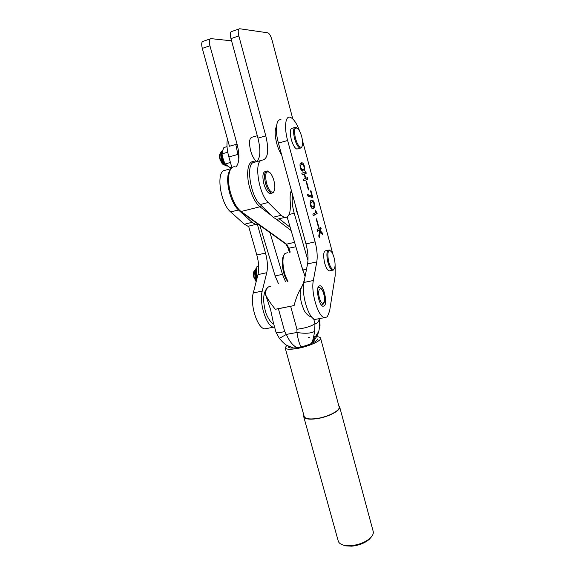 <?xml version="1.0" encoding="UTF-8"?>
<svg xmlns="http://www.w3.org/2000/svg" width="575" height="575" viewBox="0 0 575 575"><rect width="100%" height="100%" fill="white"/><g stroke="black" fill="none" stroke-linecap="round" stroke-linejoin="round"><path stroke-width="0.86" d="M292.79 118.932L272.018 40.02C270.825 35.945 269.438 33.544 267.878 32.825L239.703 28.75C238.064 28.951 237.777 31.345 238.841 35.938L265.787 135.887C268.913 149.184 268.23 157.133 263.738 159.742L261.877 160.224C253.712 161.014 258.606 193.854 268.266 202.501L281.082 215.302L284.467 217.487C288.952 217.839 290.885 212.75 290.267 202.228C289.865 197.06 290.224 193.121 291.353 190.404M261.798 160.252L253.855 162.423C245.525 163.264 250.362 195.974 260.166 204.535L273.175 217.228L276.618 219.384L279.795 218.622M238.855 29.045L231.883 31.438C230.216 31.654 229.907 34.047 230.97 38.618L257.959 138.122C261 150.844 260.403 158.729 256.17 161.791M290.943 191.518L291.654 192.273M230.733 168.741L224.645 170.408C215.726 171.436 220.333 203.679 230.676 211.938L244.375 224.228L248.026 226.291L251.433 225.472M210.069 38.942L203.392 41.242C201.602 41.501 201.236 43.88 202.292 48.379L229.454 146.251L237.051 144.088C239.761 154.883 239.502 162.409 236.268 166.657M228.311 174.024C225.738 183.461 231.121 202.997 238.014 209.465M239.344 210.709L252.051 222.36L255.645 224.451L258.132 224.2M231.567 40.825L210.989 38.633C209.228 38.877 208.876 41.263 209.932 45.777L237.051 144.088M257.312 135.722L252.713 137.037C249.385 137.403 248.688 141.953 250.621 150.693C252.188 156.026 254.179 159.656 256.601 161.575M276.474 126.442C274.67 129.72 274.742 135.341 276.704 143.312C277.991 148.005 279.644 151.872 281.649 154.905M292.653 195.184C291.697 199.992 292.215 206.022 294.206 213.26L307.977 260.461M287.155 217.062L302.73 270.034L305.124 276.338M259.857 225.436L275.123 275.921L278.429 283.633M269.819 232.142L282.49 274.347L285.559 281.75M295.651 206.13L296.513 210.888L298.224 215.553M266.484 183.202C268.777 190.232 271.156 193.135 273.621 191.899C275.152 189.894 275.26 186.156 273.93 180.679C272.952 177.208 271.68 174.57 270.099 172.78C265.916 170.056 264.708 173.535 266.484 183.202M273.973 191.461L273.175 192.783L271.551 193.214C269.201 192.273 267.188 189.031 265.521 183.475C263.774 175.404 264.421 171.235 267.461 170.976L268.834 171.752M265.851 171.407L265.83 171.415C262.775 171.681 262.121 175.842 263.868 183.907C265.535 189.455 267.548 192.697 269.912 193.631L271.522 193.222M287.522 281.326L286.975 280.521C282.512 273.908 280.701 259.124 283.856 255.429M305.088 276.539L301.278 265.097M287.399 252.734L285.063 253.446C281.161 256.608 282.936 273.635 288.025 281.218M248.594 226.155L256.824 255.02C258.858 262.523 259.246 269.057 257.981 274.598L253.28 292.941C249.816 304.577 257.363 328.138 264.658 328.878L267.634 328.325M257.413 224.451L265.506 253.057C267.54 260.597 267.957 267.152 266.75 272.708L262.229 291.087C258.894 302.752 266.405 326.435 273.556 327.211L274.627 327.312M227.47 139.107C226.464 143.923 226.931 149.874 228.864 156.961L231.933 167.72M235.786 144.447L238.855 158.88M324.322 305.914C327.599 303.341 324.12 286.443 320.167 285.768L318.902 286.048C315.51 288.312 319.003 305.648 322.978 306.267L324.322 305.914M299.92 131.804C296.822 123.409 293.552 118.551 290.116 117.235C285.38 115.611 283.993 127.499 287.637 140.516L315.1 241.852C317.113 249.6 317.666 256.292 316.775 261.92L313.346 280.507C310.752 292.301 318.076 316.696 324.386 317.68L327.304 316.861L329.619 310.996L335.211 275.526L335.096 264.5M318.773 226.988L318.413 227.218L316.2 218.996L316.559 218.78L318.773 226.988L318.37 227.082M314.403 203.363C314.949 206.439 314.662 208.121 313.54 208.416L312.527 208.553C311.772 208.502 311.082 207.474 310.471 205.469C309.918 202.307 310.213 200.589 311.355 200.301L312.318 200.193C313.095 200.28 313.785 201.336 314.403 203.363L313.95 203.471M308.761 189.807L308.387 189.987L306.13 181.628L306.518 181.463L308.761 189.807L308.365 189.908M302.608 169.467L303.039 171.048L302.328 171.077C301.588 170.897 300.919 169.826 300.322 167.864C299.712 164.68 299.978 163.013 301.12 162.869L302.112 162.804C302.975 162.969 303.765 164.177 304.47 166.419C305.03 169.043 304.865 170.466 303.981 170.674L303.557 169.1C304.175 169.072 304.34 168.238 304.038 166.606L302.587 164.522L301.645 164.608C300.768 164.565 300.488 165.607 300.79 167.756L301.94 169.524L302.608 169.467M332.947 254.402L302.479 140.58M307.833 179.141L303.887 180.845L303.463 179.263L305.339 178.466L304.161 174.088L302.27 174.857L301.846 173.276L305.828 171.681L306.245 173.248L304.606 173.916L305.778 178.279L307.409 177.582L307.833 179.141L303.859 180.744M312.793 197.606L307.941 196.111L307.503 194.465L311.959 196.276L310.514 190.929L310.946 190.72L312.793 197.606L312.196 197.75M317.127 213.498L313.296 215.718L312.872 214.159L315.826 212.47L315.488 210.091L317.127 213.498L313.246 215.524M320.34 231.955L319.24 237.748L318.758 235.973L319.693 231.272L318.881 230.323L317.479 231.236L317.062 229.684L320.778 227.305L321.188 228.828L319.592 229.863L322.302 232.968L322.827 234.916L320.34 231.955L319.7 232.106L318.881 236.411M281.11 119.852C276.266 118.285 274.764 130.151 278.429 143.096L305.972 243.915C307.984 251.627 308.516 258.29 307.56 263.903L303.931 282.462C301.192 294.228 308.552 318.493 315.021 319.434L317.637 318.945M300.883 169.431L301.968 169.639L302.357 171.084M300.969 162.933L303.262 164.968M304.017 166.542L304.47 166.419M304.161 168.425L303.902 170.394M300.998 164.781L299.978 165.995M300.33 167.878L300.79 167.756M302.249 174.778L304.161 174.088M305.203 171.932L305.605 173.413L306.245 173.248M305.605 173.413L304.606 173.916M305.325 178.394L305.778 178.279M306.798 177.847L307.194 179.307M307.632 194.939L311.959 196.276M311.765 196.327L312.146 197.735M314.101 205.325C314.079 207.244 313.677 208.322 312.901 208.574L313.54 208.416M311.363 200.301L313.339 202.235M311.88 202.005L310.126 203.643M310.867 206.684L312.318 206.907M310.902 205.239L312.06 206.871L313.08 206.691C313.9 206.619 314.202 205.584 313.979 203.586L312.786 201.882L311.822 202.033C310.982 202.105 310.68 203.169 310.902 205.239L310.435 205.347M315.776 212.498L316.897 212.642M316.257 212.8L316.487 213.648M317.422 231.006L318.881 230.323M320.196 227.671L320.548 228.972L321.188 228.828M320.548 228.972L319.592 229.863M318.945 230.014L321.662 233.112L322.302 232.968M321.662 233.112L321.827 233.73M223.071 164.414L222.237 163.767L220.002 159.404C219.355 156.903 219.355 155.027 220.002 153.777M221.066 152.353L220.469 152.792C219.607 154.114 219.564 156.285 220.333 159.304L222.827 164.177L224.746 165.068M295.413 138.223C297.505 144.965 299.597 147.904 301.688 147.042C302.953 145.382 302.975 141.996 301.753 136.872C300.732 133.156 299.453 130.424 297.9 128.671C294.587 126.529 293.76 129.72 295.413 138.223M301.904 146.798L301.264 147.89L300.078 148.178C297.994 147.243 296.139 144.002 294.529 138.46C292.934 131.179 293.343 127.434 295.758 127.233L296.793 127.83M294.515 127.585L292.524 128.16C290.08 128.369 289.663 132.106 291.252 139.373C292.869 144.907 294.731 148.142 296.837 149.069L298.08 148.731M256.213 281.498L253.92 277.488C253.223 274.67 253.273 272.564 254.085 271.177M255.221 269.883L254.603 270.272C253.561 271.731 253.453 274.146 254.272 277.517L256.227 281.455M328.728 261.999C330.417 267.605 332.156 270.013 333.946 269.215C335.383 267.353 335.455 263.609 334.161 257.981C333.349 254.955 332.336 252.748 331.143 251.354C327.872 249.457 327.067 253.007 328.728 261.999M334.14 269.014L333.478 270.013L332.379 270.243C330.675 269.51 329.18 266.857 327.879 262.279C326.241 254.473 326.686 250.369 329.202 249.974L330.208 250.607M328.088 250.218L326.003 250.678C323.466 251.081 323.006 255.178 324.638 262.976C325.946 267.54 327.448 270.192 329.166 270.918L330.28 270.681M222.525 156.652L223.646 160.59M227.017 146.647L223.898 147.538L222.539 150.794L221.964 153.856L223.215 159.368L225.055 163.968L230 167.577L231.754 167.095M225.077 163.695C223.237 160.82 222.237 157.593 222.087 154.007M222.087 153.705L222.216 152.231M221.964 153.856L227.743 152.224M225.055 163.968L230.438 162.481M256.313 273.736L256.515 275.288M256.587 275.662L257.147 277.854M258.685 266.383L256.86 266.786L256.227 271.457L257.011 277.33M257.068 278.163C256.04 274.879 255.818 272.018 256.407 269.582M256.414 275.497L257.83 275.195M278.401 308.739L294.105 305.562L275.303 309.257L278.401 308.739L284.704 331.509C279.608 332.832 276.712 333.054 276 332.192L273.405 322.927L270.552 309.422L265.528 294.659M294.105 305.562C295.881 298.238 298.626 291.633 302.335 285.746C300.459 289.175 299.791 293.099 300.33 297.519L301.559 303.492L303.959 310.119C306.18 314.094 308.768 316.379 311.722 316.998M270.336 286.436C267.842 286.415 266.146 288.722 265.248 293.372L265.506 294.594C267.598 298.914 270.868 303.801 275.303 309.257M303.564 309.264L303.959 310.119M319.218 319.736C318.169 322.309 316.753 323.632 314.978 323.703L314.676 331.373C313.706 336.893 312.771 340.695 311.873 342.786L311.873 342.786C311.327 344.705 317.608 336.468 318.802 331.243L319.722 326.514L318.945 318.701M312.39 341.198L311.736 343.404M284.704 331.509L286.343 334.413C289.275 341.119 292.812 345.532 296.944 347.667M301.149 346.854C299.388 344.252 297.994 339.458 296.973 332.472L296.937 329.252L290.655 306.331M314.791 323.783C311.19 326.334 305.239 328.16 296.937 329.252M320.009 325.515L319.844 318.536L319.348 319.52M314.676 331.373C310.859 333.428 304.958 333.795 296.973 332.472L286.343 334.413L279.378 338.395M311.053 343.699L318.802 331.243L319.722 326.514M371.4 536.856L369.43 539.199C364.888 543.095 358.973 545.423 351.699 546.171L345.561 545.862L342.578 544.848M338.754 405.591L339.609 406.741C341.205 410.392 327.894 417.313 316.085 418.794C308.832 419.657 304.714 418.952 303.715 416.674L338.265 541.089C338.912 543.159 340.939 544.575 344.36 545.33L350.994 545.661C358.879 544.848 365.283 542.333 370.199 538.114C372.715 535.699 373.714 533.442 373.175 531.343L339.624 406.798M288.478 346.207L288.377 346.926C289.045 348.234 292.272 348.421 298.058 347.487C307.46 345.934 318.37 341.054 317.321 338.963L317.335 338.991M286.824 345.302L285.15 347.846L304.211 416.53C305.188 418.744 309.199 419.427 316.243 418.593C327.714 417.148 340.652 410.421 339.099 406.877L320.577 338.143M285.15 347.846C285.955 349.442 289.893 349.672 296.973 348.536C308.495 346.632 321.863 340.652 320.57 338.1C320.095 336.943 317.795 336.497 313.67 336.777M309.487 337.288L308.466 337.46M303.715 416.674L303.844 415.2M268.266 202.501L260.166 204.535M281.082 215.302L273.175 217.228M238.841 35.938L230.97 38.618M265.787 135.887L257.959 138.122M230.676 211.938L238.517 209.968M244.375 224.228L252.051 222.36M202.292 48.379L209.932 45.777M271.422 215.517L259.957 206.777C255.803 203.327 252.382 197.038 249.715 187.91C245.575 173.463 248.012 159.907 254.049 161.791L255.243 162.042M235.383 166.901C229.094 165.118 226.399 178.624 230.568 192.912C233.256 201.933 236.756 208.128 241.062 211.507L286.573 244.167L289.009 248.335L290.231 252.102M279.105 218.787L290.159 227.29M261.187 205.527L259.957 206.777L241.062 211.507L239.904 211.147M294.587 242.334L286.573 244.167L285.48 243.8M291.115 230.539L276.424 219.334M295.895 246.783L288.125 248.328L289.412 252.281M288.183 248.184L285.955 244.138L240.393 211.485C237.59 210.155 232.271 202.68 229.691 193.114C226.521 180.356 227.262 171.889 231.919 167.728M294.206 213.26L289.081 214.504M306.518 269.222L302.73 270.034M275.123 275.921L282.49 274.347M253.28 292.941L262.229 291.087M257.981 274.598L266.75 272.708M256.824 255.02L265.506 253.057M228.864 156.961L237.619 154.51M315.1 241.852L305.972 243.915M316.775 261.92L307.56 263.903M313.346 280.507L303.931 282.462M287.637 140.516L278.429 143.096M311.183 202.192L311.822 202.033M222.769 150.118L221.792 151.627C220.283 155.775 224.056 165.888 227.139 166.06L227.405 166.082M256.687 268.079C255.056 270.415 255.099 274.124 256.802 279.198M302.335 285.746L304.427 279.91M317.91 287.91L319.262 287.529C321.468 288.226 322.999 290.404 323.854 294.048C325.407 300.373 324.674 304.038 321.662 305.037L321.296 304.908M319.405 297.886C316.832 288.657 321.49 284.941 323.79 294.156C326.334 303.133 321.799 307.237 319.405 297.886M322.668 304.757L321.447 305.095M313.648 318.773L314.978 323.703M284.467 217.487L276.618 219.384M248.026 226.291L255.645 224.451M290.821 191.957L291.295 192.366M255.113 162.006L256.522 161.618M273.621 191.899L273.175 192.783M271.551 193.214L269.912 193.631M264.658 328.878L273.556 327.211M320.167 285.768L318.945 286.012M324.386 317.68L315.021 319.434M302.112 162.804L301.465 162.977M301.94 169.524L301.293 169.697M312.318 200.193L311.679 200.352M312.06 206.871L311.413 207.022M316.811 212.628L316.171 212.779M222.237 163.767L222.827 164.177M224.272 165.075L224.645 164.975M301.688 147.042L301.264 147.89M300.078 148.178L296.837 149.069M255.652 280.995L256.206 281.434M333.946 269.215L333.478 270.013M332.379 270.243L329.166 270.918M227.305 166.01L227.139 166.06C222.237 165.42 219.973 156.299 221.059 152.389M221.145 152.123L222.618 150.226M256.515 280.327C254.394 277.078 253.992 269.359 256.702 268.015M273.7 323.984C270.732 323.272 266.211 315.359 265.269 310.651C262.502 299.374 263.357 291.626 267.821 287.421M276 332.192L279.421 338.467C282.957 342.607 285.603 344.986 287.371 345.618L293.624 348.033M369.43 539.199L370.199 538.114M345.561 545.862L344.36 545.33"/></g></svg>
